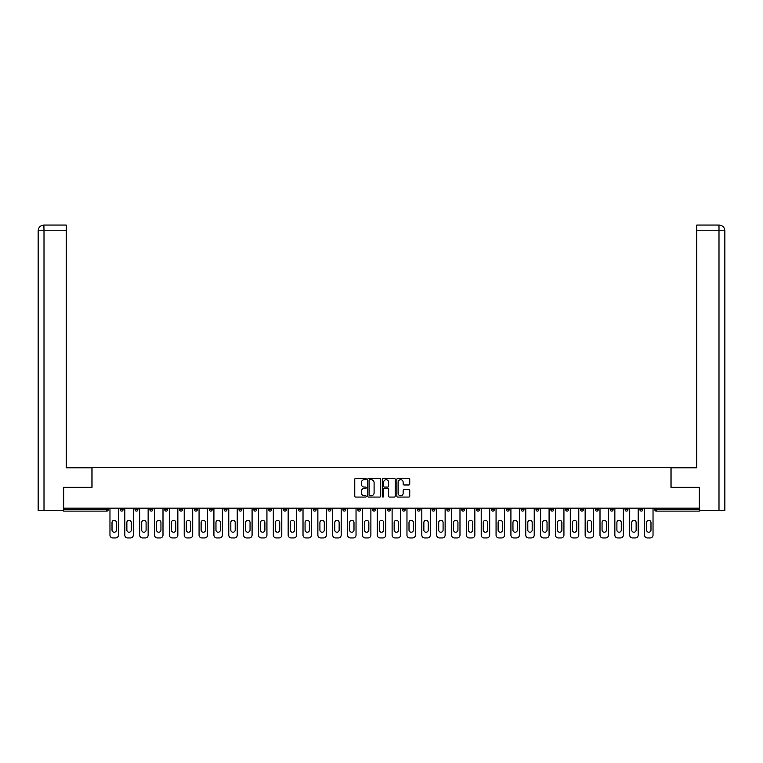 <?xml version="1.0" encoding="UTF-8"?>
<svg xmlns="http://www.w3.org/2000/svg" width="763" height="763" viewBox="0 0 763 763"><rect width="100%" height="100%" fill="white"/><g stroke="black" fill="none" stroke-linecap="round" stroke-linejoin="round"><path stroke-width="1.14" d="M366.269 479.04A0.658 0.658 0 0 0 365.62 478.391L355.692 478.391A0.935 0.935 0 0 0 354.757 479.326L354.757 496.141A0.935 0.935 0 0 0 355.692 497.075L365.62 497.075A0.658 0.658 0 0 0 366.269 496.417A0.658 0.658 0 0 0 365.62 495.769L364.332 495.769A2.985 2.985 0 0 1 361.338 492.774L361.338 491.372A2.985 2.985 0 0 1 364.332 488.387L365.62 488.387A0.658 0.658 0 0 0 366.269 487.729A0.658 0.658 0 0 0 365.62 487.08L364.332 487.08A2.985 2.985 0 0 1 361.338 484.085L361.338 482.683A2.985 2.985 0 0 1 364.332 479.698L365.62 479.698A0.658 0.658 0 0 0 366.269 479.04M408.806 484.972A0.935 0.935 0 0 0 409.741 484.038L409.741 479.326A0.935 0.935 0 0 0 408.806 478.391L397.781 478.391A0.935 0.935 0 0 0 396.846 479.326L396.846 496.141A0.935 0.935 0 0 0 397.781 497.075L408.806 497.075A0.935 0.935 0 0 0 409.741 496.141L409.741 490.437A0.935 0.935 0 0 0 408.806 489.503L404.085 489.503A0.935 0.935 0 0 0 403.15 490.437L403.15 493.27A2.499 2.499 0 0 1 400.651 495.769A2.499 2.499 0 0 1 398.152 493.27L398.152 482.197A2.499 2.499 0 0 1 400.651 479.698A2.499 2.499 0 0 1 403.15 482.197L403.15 484.038A0.935 0.935 0 0 0 404.085 484.972L408.806 484.972M44.006 510.628L38.15 510.628L38.15 230.769L44.006 230.769L43.863 225.056L66.228 225.056L66.228 230.769L44.006 230.769L44.006 510.628L63.377 510.628L63.377 487.299L92.027 487.299L92.027 467.318L670.973 467.318L670.973 487.299L699.337 487.299L699.337 508.148L63.663 508.148L63.663 509.674L106.782 509.674L106.782 508.148M63.663 487.299L63.663 508.148M380.68 479.326A0.935 0.935 0 0 0 379.745 478.391L368.72 478.391A0.935 0.935 0 0 0 367.785 479.326L367.785 496.141A0.935 0.935 0 0 0 368.72 497.075L379.745 497.075A0.935 0.935 0 0 0 380.68 496.141L380.68 479.326M383.255 478.391L394.28 478.391A0.935 0.935 0 0 1 395.215 479.326L395.215 496.141A0.935 0.935 0 0 1 394.28 497.075L389.559 497.075A0.935 0.935 0 0 1 388.625 496.141L388.625 489.321A0.935 0.935 0 0 0 387.69 488.387L384.562 488.387A0.935 0.935 0 0 0 383.627 489.321L383.627 496.417A0.658 0.658 0 0 1 382.969 497.075A0.658 0.658 0 0 1 382.32 496.417L382.32 479.326A0.935 0.935 0 0 1 383.255 478.391M108.212 508.148L108.212 509.674A1.431 1.431 0 0 1 106.782 511.105L63.663 511.105L63.663 509.674M699.337 508.148L699.337 511.105L656.218 511.105A1.431 1.431 0 0 1 654.788 509.674L654.788 508.148M120.201 509.674A1.431 1.431 0 0 0 121.632 511.105A1.431 1.431 0 0 0 123.062 509.674L123.062 508.148L123.062 509.674L120.201 509.674A1.431 1.431 0 0 0 121.632 511.105A1.431 1.431 0 0 1 120.201 509.674L120.201 508.148M106.782 511.105A1.431 1.431 0 0 0 108.212 509.674A1.431 1.431 0 0 1 106.782 511.105L106.782 509.674L108.212 509.674M135.051 508.148L135.051 509.674L135.051 508.148M137.912 508.148L137.912 509.674L137.912 508.148M149.901 509.674A1.431 1.431 0 0 0 151.332 511.105A1.431 1.431 0 0 0 152.762 509.674A1.431 1.431 0 0 1 151.332 511.105A1.431 1.431 0 0 0 152.762 509.674L152.762 508.148L152.762 509.674L149.901 509.674A1.431 1.431 0 0 0 151.332 511.105A1.431 1.431 0 0 1 149.901 509.674L149.901 508.148M164.751 508.148L164.751 509.674L164.751 508.148M167.612 508.148L167.612 509.674A1.431 1.431 0 0 1 166.181 511.105A1.431 1.431 0 0 1 164.751 509.674A1.431 1.431 0 0 0 166.181 511.105A1.431 1.431 0 0 0 167.612 509.674A1.431 1.431 0 0 1 166.181 511.105A1.431 1.431 0 0 1 164.751 509.674L167.612 509.674M179.601 509.674A1.431 1.431 0 0 0 181.031 511.105A1.431 1.431 0 0 0 182.462 509.674A1.431 1.431 0 0 1 181.031 511.105A1.431 1.431 0 0 0 182.462 509.674L182.462 508.148L182.462 509.674L179.601 509.674A1.431 1.431 0 0 0 181.031 511.105A1.431 1.431 0 0 1 179.601 509.674L179.601 508.148M197.312 508.148L197.312 509.674A1.431 1.431 0 0 1 195.881 511.105A1.431 1.431 0 0 1 194.451 509.674L194.451 508.148M210.731 511.105A1.431 1.431 0 0 0 212.162 509.674L212.162 508.148L212.162 509.674A1.431 1.431 0 0 1 210.731 511.105A1.431 1.431 0 0 1 209.3 509.674L209.3 508.148M227.002 508.148L227.002 509.674A1.431 1.431 0 0 1 225.581 511.105A1.431 1.431 0 0 1 224.15 509.674L224.15 508.148M241.852 508.148L241.852 509.674A1.431 1.431 0 0 1 240.431 511.105A1.431 1.431 0 0 1 239 509.674L239 508.148M253.85 508.148L253.85 509.674L253.85 508.148M256.702 508.148L256.702 509.674L256.702 508.148M271.552 508.148L271.552 509.674A1.431 1.431 0 0 1 270.131 511.105A1.431 1.431 0 0 1 268.7 509.674L268.7 508.148M283.55 508.148L283.55 509.674L283.55 508.148M286.402 508.148L286.402 509.674A1.431 1.431 0 0 1 284.981 511.105A1.431 1.431 0 0 1 283.55 509.674L286.402 509.674A1.431 1.431 0 0 1 284.981 511.105M301.251 508.148L301.251 509.674L298.4 509.674A1.431 1.431 0 0 0 299.83 511.105A1.431 1.431 0 0 1 298.4 509.674L298.4 508.148M316.101 508.148L316.101 509.674A1.431 1.431 0 0 1 314.68 511.105A1.431 1.431 0 0 1 313.25 509.674L313.25 508.148M330.951 508.148L330.951 509.674A1.431 1.431 0 0 1 329.53 511.105A1.431 1.431 0 0 1 328.1 509.674L328.1 508.148M342.949 508.148L342.949 509.674L342.949 508.148M345.801 508.148L345.801 509.674A1.431 1.431 0 0 1 344.38 511.105A1.431 1.431 0 0 1 342.949 509.674L345.801 509.674A1.431 1.431 0 0 1 344.38 511.105M359.23 511.105A1.431 1.431 0 0 0 360.651 509.674L360.651 508.148L360.651 509.674A1.431 1.431 0 0 1 359.23 511.105A1.431 1.431 0 0 1 357.799 509.674L357.799 508.148M375.501 508.148L375.501 509.674A1.431 1.431 0 0 1 374.08 511.105A1.431 1.431 0 0 1 372.649 509.674L372.649 508.148M390.351 508.148L390.351 509.674A1.431 1.431 0 0 1 388.92 511.105A1.431 1.431 0 0 1 387.499 509.674L387.499 508.148M402.349 508.148L402.349 509.674L402.349 508.148M405.201 508.148L405.201 509.674A1.431 1.431 0 0 1 403.77 511.105A1.431 1.431 0 0 1 402.349 509.674L405.201 509.674A1.431 1.431 0 0 1 403.77 511.105M417.199 508.148L417.199 509.674L417.199 508.148M420.051 508.148L420.051 509.674A1.431 1.431 0 0 1 418.62 511.105A1.431 1.431 0 0 1 417.199 509.674L420.051 509.674A1.431 1.431 0 0 1 418.62 511.105M432.049 508.148L432.049 509.674L432.049 508.148M434.9 508.148L434.9 509.674L434.9 508.148M446.899 508.148L446.899 509.674L446.899 508.148M449.75 508.148L449.75 509.674L449.75 508.148M464.6 508.148L464.6 509.674A1.431 1.431 0 0 1 463.17 511.105A1.431 1.431 0 0 1 461.749 509.674L461.749 508.148M479.45 508.148L479.45 509.674L476.598 509.674A1.431 1.431 0 0 0 478.019 511.105A1.431 1.431 0 0 1 476.598 509.674L476.598 508.148M494.3 508.148L494.3 509.674A1.431 1.431 0 0 1 492.869 511.105A1.431 1.431 0 0 1 491.448 509.674L491.448 508.148M506.298 508.148L506.298 509.674L506.298 508.148M509.15 508.148L509.15 509.674L509.15 508.148M524 508.148L524 509.674A1.431 1.431 0 0 1 522.569 511.105A1.431 1.431 0 0 1 521.148 509.674L521.148 508.148M538.85 508.148L538.85 509.674L535.998 509.674A1.431 1.431 0 0 0 537.419 511.105A1.431 1.431 0 0 1 535.998 509.674L535.998 508.148M553.7 508.148L553.7 509.674A1.431 1.431 0 0 1 552.269 511.105A1.431 1.431 0 0 1 550.838 509.674L550.838 508.148M568.549 508.148L568.549 509.674L565.688 509.674A1.431 1.431 0 0 0 567.119 511.105A1.431 1.431 0 0 1 565.688 509.674L565.688 508.148M583.399 508.148L583.399 509.674A1.431 1.431 0 0 1 581.969 511.105A1.431 1.431 0 0 1 580.538 509.674L580.538 508.148M598.249 508.148L598.249 509.674L595.388 509.674A1.431 1.431 0 0 0 596.819 511.105A1.431 1.431 0 0 1 595.388 509.674L595.388 508.148M613.099 508.148L613.099 509.674A1.431 1.431 0 0 1 611.668 511.105A1.431 1.431 0 0 1 610.238 509.674L610.238 508.148M627.949 508.148L627.949 509.674L625.088 509.674A1.431 1.431 0 0 0 626.518 511.105A1.431 1.431 0 0 1 625.088 509.674L625.088 508.148M642.799 508.148L642.799 509.674L639.938 509.674A1.431 1.431 0 0 0 641.368 511.105A1.431 1.431 0 0 1 639.938 509.674L639.938 508.148M136.482 511.105A1.431 1.431 0 0 1 135.051 509.674L137.912 509.674A1.431 1.431 0 0 1 136.482 511.105A1.431 1.431 0 0 0 137.912 509.674A1.431 1.431 0 0 1 136.482 511.105M255.281 511.105A1.431 1.431 0 0 1 253.85 509.674L256.702 509.674A1.431 1.431 0 0 1 255.281 511.105A1.431 1.431 0 0 0 256.702 509.674M299.83 511.105A1.431 1.431 0 0 0 301.251 509.674A1.431 1.431 0 0 1 299.83 511.105A1.431 1.431 0 0 1 298.4 509.674M433.47 511.105A1.431 1.431 0 0 1 432.049 509.674A1.431 1.431 0 0 0 433.47 511.105A1.431 1.431 0 0 0 434.9 509.674A1.431 1.431 0 0 1 433.47 511.105A1.431 1.431 0 0 1 432.049 509.674L434.9 509.674M448.32 511.105A1.431 1.431 0 0 1 446.899 509.674A1.431 1.431 0 0 0 448.32 511.105A1.431 1.431 0 0 0 449.75 509.674A1.431 1.431 0 0 1 448.32 511.105A1.431 1.431 0 0 1 446.899 509.674L449.75 509.674A1.431 1.431 0 0 1 448.32 511.105M479.45 509.674A1.431 1.431 0 0 1 478.019 511.105A1.431 1.431 0 0 0 479.45 509.674A1.431 1.431 0 0 1 478.019 511.105A1.431 1.431 0 0 1 476.598 509.674M507.719 511.105A1.431 1.431 0 0 1 506.298 509.674A1.431 1.431 0 0 0 507.719 511.105A1.431 1.431 0 0 0 509.15 509.674A1.431 1.431 0 0 1 507.719 511.105A1.431 1.431 0 0 1 506.298 509.674L509.15 509.674M537.419 511.105A1.431 1.431 0 0 0 538.85 509.674A1.431 1.431 0 0 1 537.419 511.105A1.431 1.431 0 0 1 535.998 509.674M568.549 509.674A1.431 1.431 0 0 1 567.119 511.105A1.431 1.431 0 0 0 568.549 509.674A1.431 1.431 0 0 1 567.119 511.105A1.431 1.431 0 0 1 565.688 509.674M596.819 511.105A1.431 1.431 0 0 0 598.249 509.674A1.431 1.431 0 0 1 596.819 511.105A1.431 1.431 0 0 1 595.388 509.674M611.668 511.105A1.431 1.431 0 0 0 613.099 509.674A1.431 1.431 0 0 1 611.668 511.105M626.518 511.105A1.431 1.431 0 0 0 627.949 509.674A1.431 1.431 0 0 1 626.518 511.105A1.431 1.431 0 0 1 625.088 509.674M641.368 511.105A1.431 1.431 0 0 0 642.799 509.674A1.431 1.431 0 0 1 641.368 511.105A1.431 1.431 0 0 1 639.938 509.674M656.218 508.148L656.218 511.105A1.431 1.431 0 0 1 654.788 509.674L699.337 509.674M369.75 479.698A0.658 0.658 0 0 0 369.092 480.347L369.092 495.111A0.658 0.658 0 0 0 369.75 495.769L371.104 495.769A2.985 2.985 0 0 0 374.099 492.774L374.099 482.683A2.985 2.985 0 0 0 371.104 479.698L369.75 479.698M388.625 482.245A2.499 2.499 0 0 0 386.126 479.746A2.499 2.499 0 0 0 383.627 482.245L383.627 486.145A0.935 0.935 0 0 0 384.562 487.08L387.69 487.08A0.935 0.935 0 0 0 388.625 486.145L388.625 482.245M116.396 522.521A2.194 2.194 0 0 0 114.202 520.337A2.194 2.194 0 0 0 112.018 522.521A2.194 2.194 0 0 1 114.202 520.337A2.194 2.194 0 0 1 116.396 522.521L116.396 530.047A2.194 2.194 0 0 1 114.202 532.231A2.194 2.194 0 0 1 112.018 530.047A2.194 2.194 0 0 0 114.202 532.231A2.194 2.194 0 0 0 116.396 530.047M109.967 508.148L109.967 535.092L109.967 508.148M112.829 537.944L115.585 537.944L112.829 537.944A2.852 2.852 0 0 1 109.967 535.092M118.446 508.148L118.446 535.092L118.446 508.148M112.018 530.047L112.018 522.521M115.585 537.944A2.852 2.852 0 0 0 118.446 535.092M91.932 487.299L91.932 467.786L66.228 467.786L66.228 230.769M38.15 230.769L38.15 453.508L38.15 230.769C38.493 227.298 40.391 225.39 43.853 225.056C40.391 225.4 38.484 227.298 38.15 230.769L38.15 453.508M671.068 487.299L671.068 467.786L696.772 467.786L696.772 225.056L719.127 225.056L696.772 225.056M724.85 510.628L724.85 453.508L724.85 510.628L699.623 510.628L699.337 487.299M718.994 225.056L717.706 225.056L718.994 225.056L718.994 230.769L696.772 230.769M718.994 510.628L718.994 230.769L724.85 230.769L724.85 453.508L724.85 230.769C724.507 227.298 722.609 225.39 719.147 225.056M131.246 522.521A2.194 2.194 0 0 0 129.052 520.337A2.194 2.194 0 0 0 126.868 522.521A2.194 2.194 0 0 1 129.052 520.337A2.194 2.194 0 0 1 131.246 522.521L131.246 530.047A2.194 2.194 0 0 1 129.052 532.231A2.194 2.194 0 0 1 126.868 530.047A2.194 2.194 0 0 0 129.052 532.231A2.194 2.194 0 0 0 131.246 530.047M124.817 508.148L124.817 535.092L124.817 508.148M127.679 537.944L130.435 537.944L127.679 537.944A2.852 2.852 0 0 1 124.817 535.092M133.296 508.148L133.296 535.092L133.296 508.148M146.095 522.521A2.194 2.194 0 0 0 143.902 520.337A2.194 2.194 0 0 0 141.718 522.521A2.194 2.194 0 0 1 143.902 520.337A2.194 2.194 0 0 1 146.095 522.521L146.095 530.047A2.194 2.194 0 0 1 143.902 532.231A2.194 2.194 0 0 1 141.718 530.047A2.194 2.194 0 0 0 143.902 532.231A2.194 2.194 0 0 0 146.095 530.047M139.667 508.148L139.667 535.092L139.667 508.148M142.528 537.944L145.285 537.944L142.528 537.944A2.852 2.852 0 0 1 139.667 535.092M148.146 508.148L148.146 535.092L148.146 508.148M160.945 522.521A2.194 2.194 0 0 0 158.752 520.337A2.194 2.194 0 0 0 156.568 522.521A2.194 2.194 0 0 1 158.752 520.337A2.194 2.194 0 0 1 160.945 522.521L160.945 530.047A2.194 2.194 0 0 1 158.752 532.231A2.194 2.194 0 0 1 156.568 530.047A2.194 2.194 0 0 0 158.752 532.231A2.194 2.194 0 0 0 160.945 530.047M154.517 508.148L154.517 535.092L154.517 508.148M157.378 537.944L160.135 537.944L157.378 537.944A2.852 2.852 0 0 1 154.517 535.092M162.996 508.148L162.996 535.092L162.996 508.148M175.795 522.521A2.194 2.194 0 0 0 173.602 520.337A2.194 2.194 0 0 0 171.417 522.521A2.194 2.194 0 0 1 173.602 520.337A2.194 2.194 0 0 1 175.795 522.521L175.795 530.047A2.194 2.194 0 0 1 173.602 532.231A2.194 2.194 0 0 1 171.417 530.047A2.194 2.194 0 0 0 173.602 532.231A2.194 2.194 0 0 0 175.795 530.047M169.367 508.148L169.367 535.092L169.367 508.148M172.228 537.944L174.985 537.944L172.228 537.944A2.852 2.852 0 0 1 169.367 535.092M177.846 508.148L177.846 535.092L177.846 508.148M190.645 522.521A2.194 2.194 0 0 0 188.451 520.337A2.194 2.194 0 0 0 186.267 522.521A2.194 2.194 0 0 1 188.451 520.337A2.194 2.194 0 0 1 190.645 522.521L190.645 530.047A2.194 2.194 0 0 1 188.451 532.231A2.194 2.194 0 0 1 186.267 530.047A2.194 2.194 0 0 0 188.451 532.231A2.194 2.194 0 0 0 190.645 530.047M184.217 508.148L184.217 535.092L184.217 508.148M187.078 537.944L189.834 537.944L187.078 537.944A2.852 2.852 0 0 1 184.217 535.092M192.686 508.148L192.686 535.092L192.686 508.148M126.868 530.047L126.868 522.521M130.435 537.944A2.852 2.852 0 0 0 133.296 535.092M141.718 530.047L141.718 522.521M145.285 537.944A2.852 2.852 0 0 0 148.146 535.092M156.568 530.047L156.568 522.521M160.135 537.944A2.852 2.852 0 0 0 162.996 535.092M171.417 530.047L171.417 522.521M174.985 537.944A2.852 2.852 0 0 0 177.846 535.092M186.267 530.047L186.267 522.521M189.834 537.944A2.852 2.852 0 0 0 192.686 535.092M205.495 522.521A2.194 2.194 0 0 0 203.301 520.337A2.194 2.194 0 0 0 201.117 522.521A2.194 2.194 0 0 1 203.301 520.337A2.194 2.194 0 0 1 205.495 522.521L205.495 530.047A2.194 2.194 0 0 1 203.301 532.231A2.194 2.194 0 0 1 201.117 530.047A2.194 2.194 0 0 0 203.301 532.231A2.194 2.194 0 0 0 205.495 530.047M199.067 508.148L199.067 535.092L199.067 508.148M201.928 537.944L204.684 537.944L201.928 537.944A2.852 2.852 0 0 1 199.067 535.092M207.536 508.148L207.536 535.092L207.536 508.148M201.117 530.047L201.117 522.521M204.684 537.944A2.852 2.852 0 0 0 207.536 535.092M220.345 522.521A2.194 2.194 0 0 0 218.151 520.337A2.194 2.194 0 0 0 215.967 522.521A2.194 2.194 0 0 1 218.151 520.337A2.194 2.194 0 0 1 220.345 522.521L220.345 530.047A2.194 2.194 0 0 1 218.151 532.231A2.194 2.194 0 0 1 215.967 530.047A2.194 2.194 0 0 0 218.151 532.231A2.194 2.194 0 0 0 220.345 530.047M213.917 508.148L213.917 535.092L213.917 508.148M216.778 537.944L219.534 537.944L216.778 537.944A2.852 2.852 0 0 1 213.917 535.092M222.386 508.148L222.386 535.092L222.386 508.148M215.967 530.047L215.967 522.521M219.534 537.944A2.852 2.852 0 0 0 222.386 535.092M235.195 522.521A2.194 2.194 0 0 0 233.001 520.337A2.194 2.194 0 0 0 230.817 522.521A2.194 2.194 0 0 1 233.001 520.337A2.194 2.194 0 0 1 235.195 522.521L235.195 530.047A2.194 2.194 0 0 1 233.001 532.231A2.194 2.194 0 0 1 230.817 530.047A2.194 2.194 0 0 0 233.001 532.231A2.194 2.194 0 0 0 235.195 530.047M228.766 508.148L228.766 535.092L228.766 508.148M231.628 537.944L234.384 537.944L231.628 537.944A2.852 2.852 0 0 1 228.766 535.092M237.236 508.148L237.236 535.092L237.236 508.148M230.817 530.047L230.817 522.521M234.384 537.944A2.852 2.852 0 0 0 237.236 535.092M250.045 522.521A2.194 2.194 0 0 0 247.851 520.337A2.194 2.194 0 0 0 245.667 522.521A2.194 2.194 0 0 1 247.851 520.337A2.194 2.194 0 0 1 250.045 522.521L250.045 530.047A2.194 2.194 0 0 1 247.851 532.231A2.194 2.194 0 0 1 245.667 530.047A2.194 2.194 0 0 0 247.851 532.231A2.194 2.194 0 0 0 250.045 530.047M243.616 508.148L243.616 535.092L243.616 508.148M246.478 537.944L249.234 537.944L246.478 537.944A2.852 2.852 0 0 1 243.616 535.092M252.086 508.148L252.086 535.092L252.086 508.148M245.667 530.047L245.667 522.521M249.234 537.944A2.852 2.852 0 0 0 252.086 535.092M264.895 522.521A2.194 2.194 0 0 0 262.701 520.337A2.194 2.194 0 0 0 260.517 522.521A2.194 2.194 0 0 1 262.701 520.337A2.194 2.194 0 0 1 264.895 522.521L264.895 530.047A2.194 2.194 0 0 1 262.701 532.231A2.194 2.194 0 0 1 260.517 530.047A2.194 2.194 0 0 0 262.701 532.231A2.194 2.194 0 0 0 264.895 530.047M258.466 508.148L258.466 535.092L258.466 508.148M261.327 537.944L264.084 537.944L261.327 537.944A2.852 2.852 0 0 1 258.466 535.092M266.936 508.148L266.936 535.092L266.936 508.148M260.517 530.047L260.517 522.521M264.084 537.944A2.852 2.852 0 0 0 266.936 535.092M279.744 522.521A2.194 2.194 0 0 0 277.551 520.337A2.194 2.194 0 0 0 275.367 522.521A2.194 2.194 0 0 1 277.551 520.337A2.194 2.194 0 0 1 279.744 522.521L279.744 530.047A2.194 2.194 0 0 1 277.551 532.231A2.194 2.194 0 0 1 275.367 530.047A2.194 2.194 0 0 0 277.551 532.231A2.194 2.194 0 0 0 279.744 530.047M273.316 508.148L273.316 535.092L273.316 508.148M276.168 537.944L278.934 537.944L276.168 537.944A2.852 2.852 0 0 1 273.316 535.092M281.785 508.148L281.785 535.092L281.785 508.148M275.367 530.047L275.367 522.521M278.934 537.944A2.852 2.852 0 0 0 281.785 535.092M294.594 522.521A2.194 2.194 0 0 0 292.401 520.337A2.194 2.194 0 0 0 290.217 522.521A2.194 2.194 0 0 1 292.401 520.337A2.194 2.194 0 0 1 294.594 522.521L294.594 530.047A2.194 2.194 0 0 1 292.401 532.231A2.194 2.194 0 0 1 290.217 530.047A2.194 2.194 0 0 0 292.401 532.231A2.194 2.194 0 0 0 294.594 530.047M288.166 508.148L288.166 535.092L288.166 508.148M291.018 537.944L293.784 537.944L291.018 537.944A2.852 2.852 0 0 1 288.166 535.092M296.635 508.148L296.635 535.092L296.635 508.148M290.217 530.047L290.217 522.521M293.784 537.944A2.852 2.852 0 0 0 296.635 535.092M309.444 522.521A2.194 2.194 0 0 0 307.251 520.337A2.194 2.194 0 0 0 305.066 522.521A2.194 2.194 0 0 1 307.251 520.337A2.194 2.194 0 0 1 309.444 522.521L309.444 530.047A2.194 2.194 0 0 1 307.251 532.231A2.194 2.194 0 0 1 305.066 530.047A2.194 2.194 0 0 0 307.251 532.231A2.194 2.194 0 0 0 309.444 530.047M303.016 508.148L303.016 535.092L303.016 508.148M305.868 537.944L308.634 537.944L305.868 537.944A2.852 2.852 0 0 1 303.016 535.092M311.485 508.148L311.485 535.092L311.485 508.148M305.066 530.047L305.066 522.521M308.634 537.944A2.852 2.852 0 0 0 311.485 535.092M324.294 522.521A2.194 2.194 0 0 0 322.1 520.337A2.194 2.194 0 0 0 319.916 522.521A2.194 2.194 0 0 1 322.1 520.337A2.194 2.194 0 0 1 324.294 522.521L324.294 530.047A2.194 2.194 0 0 1 322.1 532.231A2.194 2.194 0 0 1 319.916 530.047A2.194 2.194 0 0 0 322.1 532.231A2.194 2.194 0 0 0 324.294 530.047M317.866 508.148L317.866 535.092L317.866 508.148M320.718 537.944L323.483 537.944L320.718 537.944A2.852 2.852 0 0 1 317.866 535.092M326.335 508.148L326.335 535.092L326.335 508.148M319.916 530.047L319.916 522.521M323.483 537.944A2.852 2.852 0 0 0 326.335 535.092M339.144 522.521A2.194 2.194 0 0 0 336.95 520.337A2.194 2.194 0 0 0 334.766 522.521A2.194 2.194 0 0 1 336.95 520.337A2.194 2.194 0 0 1 339.144 522.521L339.144 530.047A2.194 2.194 0 0 1 336.95 532.231A2.194 2.194 0 0 1 334.766 530.047A2.194 2.194 0 0 0 336.95 532.231A2.194 2.194 0 0 0 339.144 530.047M332.716 508.148L332.716 535.092L332.716 508.148M335.567 537.944L338.333 537.944L335.567 537.944A2.852 2.852 0 0 1 332.716 535.092M341.185 508.148L341.185 535.092L341.185 508.148M334.766 530.047L334.766 522.521M338.333 537.944A2.852 2.852 0 0 0 341.185 535.092M353.994 522.521A2.194 2.194 0 0 0 351.8 520.337A2.194 2.194 0 0 0 349.616 522.521A2.194 2.194 0 0 1 351.8 520.337A2.194 2.194 0 0 1 353.994 522.521L353.994 530.047A2.194 2.194 0 0 1 351.8 532.231A2.194 2.194 0 0 1 349.616 530.047A2.194 2.194 0 0 0 351.8 532.231A2.194 2.194 0 0 0 353.994 530.047M347.566 508.148L347.566 535.092L347.566 508.148M350.417 537.944L353.183 537.944L350.417 537.944A2.852 2.852 0 0 1 347.566 535.092M356.035 508.148L356.035 535.092L356.035 508.148M349.616 530.047L349.616 522.521M353.183 537.944A2.852 2.852 0 0 0 356.035 535.092M368.844 522.521A2.194 2.194 0 0 0 366.65 520.337A2.194 2.194 0 0 0 364.456 522.521A2.194 2.194 0 0 1 366.65 520.337A2.194 2.194 0 0 1 368.844 522.521L368.844 530.047A2.194 2.194 0 0 1 366.65 532.231A2.194 2.194 0 0 1 364.456 530.047A2.194 2.194 0 0 0 366.65 532.231A2.194 2.194 0 0 0 368.844 530.047M362.415 508.148L362.415 535.092L362.415 508.148M365.267 537.944L368.033 537.944L365.267 537.944A2.852 2.852 0 0 1 362.415 535.092M370.885 508.148L370.885 535.092L370.885 508.148M364.456 530.047L364.456 522.521M368.033 537.944A2.852 2.852 0 0 0 370.885 535.092M383.694 522.521A2.194 2.194 0 0 0 381.5 520.337A2.194 2.194 0 0 0 379.306 522.521A2.194 2.194 0 0 1 381.5 520.337A2.194 2.194 0 0 1 383.694 522.521L383.694 530.047A2.194 2.194 0 0 1 381.5 532.231A2.194 2.194 0 0 1 379.306 530.047A2.194 2.194 0 0 0 381.5 532.231A2.194 2.194 0 0 0 383.694 530.047M377.265 508.148L377.265 535.092L377.265 508.148M380.117 537.944L382.883 537.944L380.117 537.944A2.852 2.852 0 0 1 377.265 535.092M385.735 508.148L385.735 535.092L385.735 508.148M379.306 530.047L379.306 522.521M382.883 537.944A2.852 2.852 0 0 0 385.735 535.092M398.544 522.521A2.194 2.194 0 0 0 396.35 520.337A2.194 2.194 0 0 0 394.156 522.521A2.194 2.194 0 0 1 396.35 520.337A2.194 2.194 0 0 1 398.544 522.521L398.544 530.047A2.194 2.194 0 0 1 396.35 532.231A2.194 2.194 0 0 1 394.156 530.047A2.194 2.194 0 0 0 396.35 532.231A2.194 2.194 0 0 0 398.544 530.047M392.115 508.148L392.115 535.092L392.115 508.148M394.967 537.944L397.733 537.944L394.967 537.944A2.852 2.852 0 0 1 392.115 535.092M400.585 508.148L400.585 535.092L400.585 508.148M394.156 530.047L394.156 522.521M397.733 537.944A2.852 2.852 0 0 0 400.585 535.092M413.384 522.521A2.194 2.194 0 0 0 411.2 520.337A2.194 2.194 0 0 0 409.006 522.521A2.194 2.194 0 0 1 411.2 520.337A2.194 2.194 0 0 1 413.384 522.521L413.384 530.047A2.194 2.194 0 0 1 411.2 532.231A2.194 2.194 0 0 1 409.006 530.047A2.194 2.194 0 0 0 411.2 532.231A2.194 2.194 0 0 0 413.384 530.047M406.965 508.148L406.965 535.092L406.965 508.148M409.817 537.944L412.583 537.944L409.817 537.944A2.852 2.852 0 0 1 406.965 535.092M415.434 508.148L415.434 535.092L415.434 508.148M409.006 530.047L409.006 522.521M412.583 537.944A2.852 2.852 0 0 0 415.434 535.092M428.234 522.521A2.194 2.194 0 0 0 426.05 520.337A2.194 2.194 0 0 0 423.856 522.521A2.194 2.194 0 0 1 426.05 520.337A2.194 2.194 0 0 1 428.234 522.521L428.234 530.047A2.194 2.194 0 0 1 426.05 532.231A2.194 2.194 0 0 1 423.856 530.047A2.194 2.194 0 0 0 426.05 532.231A2.194 2.194 0 0 0 428.234 530.047M421.815 508.148L421.815 535.092L421.815 508.148M424.667 537.944L427.433 537.944L424.667 537.944A2.852 2.852 0 0 1 421.815 535.092M430.284 508.148L430.284 535.092L430.284 508.148M423.856 530.047L423.856 522.521M427.433 537.944A2.852 2.852 0 0 0 430.284 535.092M443.084 522.521A2.194 2.194 0 0 0 440.9 520.337A2.194 2.194 0 0 0 438.706 522.521A2.194 2.194 0 0 1 440.9 520.337A2.194 2.194 0 0 1 443.084 522.521L443.084 530.047A2.194 2.194 0 0 1 440.9 532.231A2.194 2.194 0 0 1 438.706 530.047A2.194 2.194 0 0 0 440.9 532.231A2.194 2.194 0 0 0 443.084 530.047M436.665 508.148L436.665 535.092L436.665 508.148M439.517 537.944L442.282 537.944L439.517 537.944A2.852 2.852 0 0 1 436.665 535.092M445.134 508.148L445.134 535.092L445.134 508.148M438.706 530.047L438.706 522.521M442.282 537.944A2.852 2.852 0 0 0 445.134 535.092M457.934 522.521A2.194 2.194 0 0 0 455.749 520.337A2.194 2.194 0 0 0 453.556 522.521A2.194 2.194 0 0 1 455.749 520.337A2.194 2.194 0 0 1 457.934 522.521L457.934 530.047A2.194 2.194 0 0 1 455.749 532.231A2.194 2.194 0 0 1 453.556 530.047A2.194 2.194 0 0 0 455.749 532.231A2.194 2.194 0 0 0 457.934 530.047M451.515 508.148L451.515 535.092L451.515 508.148M454.366 537.944L457.132 537.944L454.366 537.944A2.852 2.852 0 0 1 451.515 535.092M459.984 508.148L459.984 535.092L459.984 508.148M453.556 530.047L453.556 522.521M457.132 537.944A2.852 2.852 0 0 0 459.984 535.092M472.783 522.521A2.194 2.194 0 0 0 470.599 520.337A2.194 2.194 0 0 0 468.406 522.521A2.194 2.194 0 0 1 470.599 520.337A2.194 2.194 0 0 1 472.783 522.521L472.783 530.047A2.194 2.194 0 0 1 470.599 532.231A2.194 2.194 0 0 1 468.406 530.047A2.194 2.194 0 0 0 470.599 532.231A2.194 2.194 0 0 0 472.783 530.047M466.365 508.148L466.365 535.092L466.365 508.148M469.216 537.944L471.982 537.944L469.216 537.944A2.852 2.852 0 0 1 466.365 535.092M474.834 508.148L474.834 535.092L474.834 508.148M468.406 530.047L468.406 522.521M471.982 537.944A2.852 2.852 0 0 0 474.834 535.092M487.633 522.521A2.194 2.194 0 0 0 485.449 520.337A2.194 2.194 0 0 0 483.256 522.521A2.194 2.194 0 0 1 485.449 520.337A2.194 2.194 0 0 1 487.633 522.521L487.633 530.047A2.194 2.194 0 0 1 485.449 532.231A2.194 2.194 0 0 1 483.256 530.047A2.194 2.194 0 0 0 485.449 532.231A2.194 2.194 0 0 0 487.633 530.047M481.215 508.148L481.215 535.092L481.215 508.148M484.066 537.944L486.832 537.944L484.066 537.944A2.852 2.852 0 0 1 481.215 535.092M489.684 508.148L489.684 535.092L489.684 508.148M483.256 530.047L483.256 522.521M486.832 537.944A2.852 2.852 0 0 0 489.684 535.092M502.483 522.521A2.194 2.194 0 0 0 500.299 520.337A2.194 2.194 0 0 0 498.105 522.521A2.194 2.194 0 0 1 500.299 520.337A2.194 2.194 0 0 1 502.483 522.521L502.483 530.047A2.194 2.194 0 0 1 500.299 532.231A2.194 2.194 0 0 1 498.105 530.047A2.194 2.194 0 0 0 500.299 532.231A2.194 2.194 0 0 0 502.483 530.047M496.064 508.148L496.064 535.092L496.064 508.148M498.916 537.944L501.673 537.944L498.916 537.944A2.852 2.852 0 0 1 496.064 535.092M504.534 508.148L504.534 535.092L504.534 508.148M498.105 530.047L498.105 522.521M501.673 537.944A2.852 2.852 0 0 0 504.534 535.092M517.333 522.521A2.194 2.194 0 0 0 515.149 520.337A2.194 2.194 0 0 0 512.955 522.521A2.194 2.194 0 0 1 515.149 520.337A2.194 2.194 0 0 1 517.333 522.521L517.333 530.047A2.194 2.194 0 0 1 515.149 532.231A2.194 2.194 0 0 1 512.955 530.047A2.194 2.194 0 0 0 515.149 532.231A2.194 2.194 0 0 0 517.333 530.047M510.914 508.148L510.914 535.092L510.914 508.148M513.766 537.944L516.522 537.944L513.766 537.944A2.852 2.852 0 0 1 510.914 535.092M519.384 508.148L519.384 535.092L519.384 508.148M512.955 530.047L512.955 522.521M516.522 537.944A2.852 2.852 0 0 0 519.384 535.092M532.183 522.521A2.194 2.194 0 0 0 529.999 520.337A2.194 2.194 0 0 0 527.805 522.521A2.194 2.194 0 0 1 529.999 520.337A2.194 2.194 0 0 1 532.183 522.521L532.183 530.047A2.194 2.194 0 0 1 529.999 532.231A2.194 2.194 0 0 1 527.805 530.047A2.194 2.194 0 0 0 529.999 532.231A2.194 2.194 0 0 0 532.183 530.047M525.764 508.148L525.764 535.092L525.764 508.148M528.616 537.944L531.372 537.944L528.616 537.944A2.852 2.852 0 0 1 525.764 535.092M534.234 508.148L534.234 535.092L534.234 508.148M527.805 530.047L527.805 522.521M531.372 537.944A2.852 2.852 0 0 0 534.234 535.092M547.033 522.521A2.194 2.194 0 0 0 544.849 520.337A2.194 2.194 0 0 0 542.655 522.521A2.194 2.194 0 0 1 544.849 520.337A2.194 2.194 0 0 1 547.033 522.521L547.033 530.047A2.194 2.194 0 0 1 544.849 532.231A2.194 2.194 0 0 1 542.655 530.047A2.194 2.194 0 0 0 544.849 532.231A2.194 2.194 0 0 0 547.033 530.047M540.614 508.148L540.614 535.092L540.614 508.148M543.466 537.944L546.222 537.944L543.466 537.944A2.852 2.852 0 0 1 540.614 535.092M549.083 508.148L549.083 535.092L549.083 508.148M542.655 530.047L542.655 522.521M546.222 537.944A2.852 2.852 0 0 0 549.083 535.092M561.883 522.521A2.194 2.194 0 0 0 559.699 520.337A2.194 2.194 0 0 0 557.505 522.521A2.194 2.194 0 0 1 559.699 520.337A2.194 2.194 0 0 1 561.883 522.521L561.883 530.047A2.194 2.194 0 0 1 559.699 532.231A2.194 2.194 0 0 1 557.505 530.047A2.194 2.194 0 0 0 559.699 532.231A2.194 2.194 0 0 0 561.883 530.047M555.464 508.148L555.464 535.092L555.464 508.148M558.316 537.944L561.072 537.944L558.316 537.944A2.852 2.852 0 0 1 555.464 535.092M563.933 508.148L563.933 535.092L563.933 508.148M557.505 530.047L557.505 522.521M561.072 537.944A2.852 2.852 0 0 0 563.933 535.092M576.733 522.521A2.194 2.194 0 0 0 574.549 520.337A2.194 2.194 0 0 0 572.355 522.521A2.194 2.194 0 0 1 574.549 520.337A2.194 2.194 0 0 1 576.733 522.521L576.733 530.047A2.194 2.194 0 0 1 574.549 532.231A2.194 2.194 0 0 1 572.355 530.047A2.194 2.194 0 0 0 574.549 532.231A2.194 2.194 0 0 0 576.733 530.047M570.314 508.148L570.314 535.092L570.314 508.148M573.166 537.944L575.922 537.944L573.166 537.944A2.852 2.852 0 0 1 570.314 535.092M578.783 508.148L578.783 535.092L578.783 508.148M572.355 530.047L572.355 522.521M575.922 537.944A2.852 2.852 0 0 0 578.783 535.092M591.583 522.521A2.194 2.194 0 0 0 589.398 520.337A2.194 2.194 0 0 0 587.205 522.521A2.194 2.194 0 0 1 589.398 520.337A2.194 2.194 0 0 1 591.583 522.521L591.583 530.047A2.194 2.194 0 0 1 589.398 532.231A2.194 2.194 0 0 1 587.205 530.047A2.194 2.194 0 0 0 589.398 532.231A2.194 2.194 0 0 0 591.583 530.047M585.154 508.148L585.154 535.092L585.154 508.148M588.015 537.944L590.772 537.944L588.015 537.944A2.852 2.852 0 0 1 585.154 535.092M593.633 508.148L593.633 535.092L593.633 508.148M587.205 530.047L587.205 522.521M590.772 537.944A2.852 2.852 0 0 0 593.633 535.092M606.432 522.521A2.194 2.194 0 0 0 604.248 520.337A2.194 2.194 0 0 0 602.055 522.521A2.194 2.194 0 0 1 604.248 520.337A2.194 2.194 0 0 1 606.432 522.521L606.432 530.047A2.194 2.194 0 0 1 604.248 532.231A2.194 2.194 0 0 1 602.055 530.047A2.194 2.194 0 0 0 604.248 532.231A2.194 2.194 0 0 0 606.432 530.047M600.004 508.148L600.004 535.092L600.004 508.148M602.865 537.944L605.622 537.944L602.865 537.944A2.852 2.852 0 0 1 600.004 535.092M608.483 508.148L608.483 535.092L608.483 508.148M602.055 530.047L602.055 522.521M605.622 537.944A2.852 2.852 0 0 0 608.483 535.092M621.282 522.521A2.194 2.194 0 0 0 619.098 520.337A2.194 2.194 0 0 0 616.905 522.521A2.194 2.194 0 0 1 619.098 520.337A2.194 2.194 0 0 1 621.282 522.521L621.282 530.047A2.194 2.194 0 0 1 619.098 532.231A2.194 2.194 0 0 1 616.905 530.047A2.194 2.194 0 0 0 619.098 532.231A2.194 2.194 0 0 0 621.282 530.047M614.854 508.148L614.854 535.092L614.854 508.148M617.715 537.944L620.472 537.944L617.715 537.944A2.852 2.852 0 0 1 614.854 535.092M623.333 508.148L623.333 535.092L623.333 508.148M616.905 530.047L616.905 522.521M620.472 537.944A2.852 2.852 0 0 0 623.333 535.092M636.132 522.521A2.194 2.194 0 0 0 633.948 520.337A2.194 2.194 0 0 0 631.754 522.521A2.194 2.194 0 0 1 633.948 520.337A2.194 2.194 0 0 1 636.132 522.521L636.132 530.047A2.194 2.194 0 0 1 633.948 532.231A2.194 2.194 0 0 1 631.754 530.047A2.194 2.194 0 0 0 633.948 532.231A2.194 2.194 0 0 0 636.132 530.047M629.704 508.148L629.704 535.092L629.704 508.148M632.565 537.944L635.321 537.944L632.565 537.944A2.852 2.852 0 0 1 629.704 535.092M638.183 508.148L638.183 535.092L638.183 508.148M631.754 530.047L631.754 522.521M635.321 537.944A2.852 2.852 0 0 0 638.183 535.092M650.982 522.521A2.194 2.194 0 0 0 648.798 520.337A2.194 2.194 0 0 0 646.604 522.521A2.194 2.194 0 0 1 648.798 520.337A2.194 2.194 0 0 1 650.982 522.521L650.982 530.047A2.194 2.194 0 0 1 648.798 532.231A2.194 2.194 0 0 1 646.604 530.047A2.194 2.194 0 0 0 648.798 532.231A2.194 2.194 0 0 0 650.982 530.047M644.554 508.148L644.554 535.092L644.554 508.148M647.415 537.944L650.171 537.944L647.415 537.944A2.852 2.852 0 0 1 644.554 535.092M653.033 508.148L653.033 535.092L653.033 508.148M646.604 530.047L646.604 522.521M650.171 537.944A2.852 2.852 0 0 0 653.033 535.092M121.632 511.105A1.431 1.431 0 0 0 123.062 509.674M195.881 511.105A1.431 1.431 0 0 0 197.312 509.674L194.451 509.674M212.162 509.674L209.3 509.674M225.581 511.105A1.431 1.431 0 0 0 227.002 509.674L224.15 509.674M240.431 511.105A1.431 1.431 0 0 0 241.852 509.674L239 509.674M270.131 511.105A1.431 1.431 0 0 0 271.552 509.674L268.7 509.674M314.68 511.105A1.431 1.431 0 0 0 316.101 509.674L313.25 509.674M329.53 511.105A1.431 1.431 0 0 0 330.951 509.674L328.1 509.674M360.651 509.674L357.799 509.674M374.08 511.105A1.431 1.431 0 0 0 375.501 509.674L372.649 509.674M388.92 511.105A1.431 1.431 0 0 0 390.351 509.674L387.499 509.674M463.17 511.105A1.431 1.431 0 0 0 464.6 509.674L461.749 509.674M492.869 511.105A1.431 1.431 0 0 0 494.3 509.674L491.448 509.674M522.569 511.105A1.431 1.431 0 0 0 524 509.674L521.148 509.674M552.269 511.105A1.431 1.431 0 0 0 553.7 509.674L550.838 509.674M581.969 511.105A1.431 1.431 0 0 0 583.399 509.674L580.538 509.674M613.099 509.674L610.238 509.674M656.218 511.105A1.431 1.431 0 0 1 654.788 509.674"/></g></svg>
